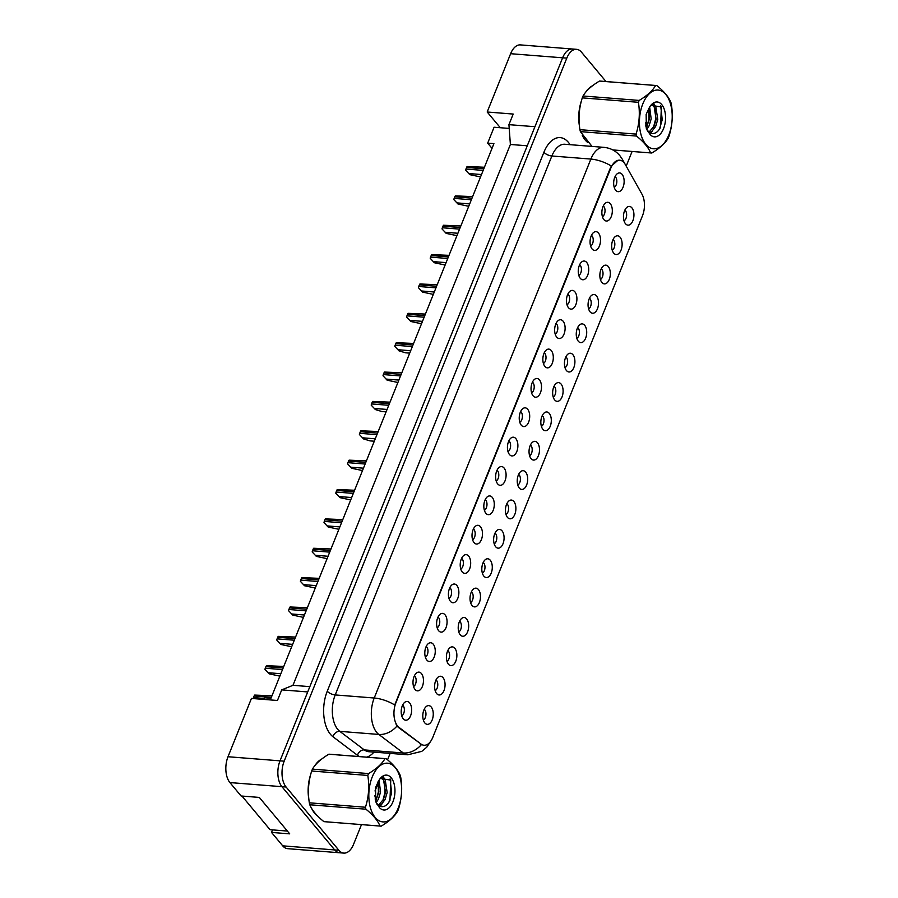 <?xml version="1.0" encoding="UTF-8"?>
<svg xmlns="http://www.w3.org/2000/svg" width="898" height="898" viewBox="0 0 898 898"><rect width="100%" height="100%" fill="white"/><g stroke="black" fill="none" stroke-linecap="round" stroke-linejoin="round"><path stroke-width="1.35" d="M443.028 677.664A9.395 5.197 -85.5 0 1 444.14 690.158A9.395 5.197 -85.5 0 1 437.09 694.042A9.395 5.197 -85.5 0 1 436.641 693.57A9.395 5.197 -85.5 0 1 434.699 684.714A9.395 5.197 -85.5 0 1 438.449 676.868A9.395 5.197 -85.5 0 1 443.028 677.664M435.16 690.629A5.635 3.121 94.5 0 0 437.685 686.027A5.635 3.121 94.5 0 0 436.551 680.437A5.635 3.121 94.5 0 0 436.001 679.932M454.837 648.3A9.395 5.197 -85.5 0 1 455.948 660.793A9.395 5.197 -85.5 0 1 448.899 664.677A9.395 5.197 -85.5 0 1 448.439 664.206A9.395 5.197 -85.5 0 1 446.497 655.349A9.395 5.197 -85.5 0 1 450.246 647.503A9.395 5.197 -85.5 0 1 454.837 648.3M446.957 661.265A5.635 3.121 94.5 0 0 449.483 656.663A5.635 3.121 94.5 0 0 448.36 651.072A5.635 3.121 94.5 0 0 447.81 650.567M466.634 618.935A9.395 5.197 -85.5 0 1 467.757 631.44A9.395 5.197 -85.5 0 1 460.696 635.313A9.395 5.197 -85.5 0 1 460.247 634.841A9.395 5.197 -85.5 0 1 458.306 625.985A9.395 5.197 -85.5 0 1 462.055 618.138A9.395 5.197 -85.5 0 1 466.634 618.935M458.766 631.911A5.635 3.121 94.5 0 0 461.291 627.298A5.635 3.121 94.5 0 0 460.158 621.708A5.635 3.121 94.5 0 0 459.608 621.203M478.443 589.571A9.395 5.197 -85.5 0 1 479.554 602.075A9.395 5.197 -85.5 0 1 472.505 605.948A9.395 5.197 -85.5 0 1 472.056 605.476A9.395 5.197 -85.5 0 1 470.114 596.631A9.395 5.197 -85.5 0 1 473.863 588.774A9.395 5.197 -85.5 0 1 478.443 589.571M470.574 602.547A5.635 3.121 94.5 0 0 473.089 597.933A5.635 3.121 94.5 0 0 471.966 592.343A5.635 3.121 94.5 0 0 471.416 591.838M490.252 560.206A9.395 5.197 -85.5 0 1 491.363 572.711A9.395 5.197 -85.5 0 1 484.303 576.583A9.395 5.197 -85.5 0 1 483.854 576.112A9.395 5.197 -85.5 0 1 481.912 567.267A9.395 5.197 -85.5 0 1 485.661 559.409A9.395 5.197 -85.5 0 1 490.252 560.206M482.372 573.182A5.635 3.121 94.5 0 0 484.898 568.569A5.635 3.121 94.5 0 0 483.764 562.979A5.635 3.121 94.5 0 0 483.225 562.474M502.049 530.853A9.395 5.197 -85.5 0 1 503.161 543.346A9.395 5.197 -85.5 0 1 496.111 547.23A9.395 5.197 -85.5 0 1 495.662 546.747A9.395 5.197 -85.5 0 1 493.72 537.902A9.395 5.197 -85.5 0 1 497.47 530.044A9.395 5.197 -85.5 0 1 502.049 530.853M494.181 543.818A5.635 3.121 94.5 0 0 496.706 539.204A5.635 3.121 94.5 0 0 495.573 533.614A5.635 3.121 94.5 0 0 495.023 533.109M513.858 501.488A9.395 5.197 -85.5 0 1 514.969 513.982A9.395 5.197 -85.5 0 1 507.92 517.865A9.395 5.197 -85.5 0 1 507.46 517.383A9.395 5.197 -85.5 0 1 505.518 508.537A9.395 5.197 -85.5 0 1 509.267 500.68A9.395 5.197 -85.5 0 1 513.858 501.488M505.978 514.453A5.635 3.121 94.5 0 0 508.504 509.839A5.635 3.121 94.5 0 0 507.381 504.249A5.635 3.121 94.5 0 0 506.831 503.744M525.656 472.124A9.395 5.197 -85.5 0 1 526.778 484.617A9.395 5.197 -85.5 0 1 519.717 488.501A9.395 5.197 -85.5 0 1 519.269 488.018A9.395 5.197 -85.5 0 1 517.327 479.173A9.395 5.197 -85.5 0 1 521.076 471.315A9.395 5.197 -85.5 0 1 525.656 472.124M517.787 485.088A5.635 3.121 94.5 0 0 520.312 480.475A5.635 3.121 94.5 0 0 519.179 474.885A5.635 3.121 94.5 0 0 518.629 474.38M537.464 442.759A9.395 5.197 -85.5 0 1 538.576 455.252A9.395 5.197 -85.5 0 1 531.526 459.136A9.395 5.197 -85.5 0 1 531.077 458.654A9.395 5.197 -85.5 0 1 529.135 449.808A9.395 5.197 -85.5 0 1 532.884 441.951A9.395 5.197 -85.5 0 1 537.464 442.759M529.596 455.724A5.635 3.121 94.5 0 0 532.11 451.122A5.635 3.121 94.5 0 0 530.987 445.52A5.635 3.121 94.5 0 0 530.437 445.015M549.273 413.394A9.395 5.197 -85.5 0 1 550.384 425.888A9.395 5.197 -85.5 0 1 543.324 429.772A9.395 5.197 -85.5 0 1 542.875 429.289A9.395 5.197 -85.5 0 1 540.933 420.444A9.395 5.197 -85.5 0 1 544.682 412.586A9.395 5.197 -85.5 0 1 549.273 413.394M541.393 426.359A5.635 3.121 94.5 0 0 543.919 421.757A5.635 3.121 94.5 0 0 542.785 416.167A5.635 3.121 94.5 0 0 542.246 415.651M561.07 384.03A9.395 5.197 -85.5 0 1 562.182 396.523A9.395 5.197 -85.5 0 1 555.132 400.407A9.395 5.197 -85.5 0 1 554.683 399.924A9.395 5.197 -85.5 0 1 552.741 391.079A9.395 5.197 -85.5 0 1 556.491 383.221A9.395 5.197 -85.5 0 1 561.07 384.03M553.202 396.995A5.635 3.121 94.5 0 0 555.727 392.392A5.635 3.121 94.5 0 0 554.594 386.802A5.635 3.121 94.5 0 0 554.044 386.286M572.879 354.665A9.395 5.197 -85.5 0 1 573.99 367.159A9.395 5.197 -85.5 0 1 566.941 371.042A9.395 5.197 -85.5 0 1 566.481 370.571A9.395 5.197 -85.5 0 1 564.539 361.714A9.395 5.197 -85.5 0 1 568.288 353.857A9.395 5.197 -85.5 0 1 572.879 354.665M564.999 367.63A5.635 3.121 94.5 0 0 567.525 363.028A5.635 3.121 94.5 0 0 566.402 357.438A5.635 3.121 94.5 0 0 565.852 356.921M584.677 325.301A9.395 5.197 -85.5 0 1 585.788 337.794A9.395 5.197 -85.5 0 1 578.739 341.678A9.395 5.197 -85.5 0 1 578.29 341.206A9.395 5.197 -85.5 0 1 576.348 332.35A9.395 5.197 -85.5 0 1 580.097 324.504A9.395 5.197 -85.5 0 1 584.677 325.301M576.808 338.265A5.635 3.121 94.5 0 0 579.333 333.663A5.635 3.121 94.5 0 0 578.2 328.073A5.635 3.121 94.5 0 0 577.65 327.568M596.485 295.936A9.395 5.197 -85.5 0 1 597.597 308.429A9.395 5.197 -85.5 0 1 590.547 312.313A9.395 5.197 -85.5 0 1 590.087 311.842A9.395 5.197 -85.5 0 1 588.156 302.985A9.395 5.197 -85.5 0 1 591.905 295.139A9.395 5.197 -85.5 0 1 596.485 295.936M588.617 308.901A5.635 3.121 94.5 0 0 591.131 304.299A5.635 3.121 94.5 0 0 590.008 298.708A5.635 3.121 94.5 0 0 589.458 298.203M608.294 266.571A9.395 5.197 -85.5 0 1 609.405 279.065A9.395 5.197 -85.5 0 1 602.345 282.949A9.395 5.197 -85.5 0 1 601.896 282.477A9.395 5.197 -85.5 0 1 599.954 273.621A9.395 5.197 -85.5 0 1 603.703 265.774A9.395 5.197 -85.5 0 1 608.294 266.571M600.414 279.536A5.635 3.121 94.5 0 0 602.94 274.934A5.635 3.121 94.5 0 0 601.806 269.344A5.635 3.121 94.5 0 0 601.267 268.839M620.091 237.207A9.395 5.197 -85.5 0 1 621.203 249.7A9.395 5.197 -85.5 0 1 614.153 253.584A9.395 5.197 -85.5 0 1 613.704 253.113A9.395 5.197 -85.5 0 1 611.763 244.256A9.395 5.197 -85.5 0 1 615.512 236.41A9.395 5.197 -85.5 0 1 620.091 237.207M612.223 250.172A5.635 3.121 94.5 0 0 614.748 245.569A5.635 3.121 94.5 0 0 613.615 239.979A5.635 3.121 94.5 0 0 613.065 239.474M631.9 207.842A9.395 5.197 -85.5 0 1 633.011 220.347A9.395 5.197 -85.5 0 1 625.962 224.219A9.395 5.197 -85.5 0 1 625.502 223.748A9.395 5.197 -85.5 0 1 623.56 214.891A9.395 5.197 -85.5 0 1 627.309 207.045A9.395 5.197 -85.5 0 1 631.9 207.842M624.02 220.818A5.635 3.121 94.5 0 0 626.546 216.205A5.635 3.121 94.5 0 0 625.423 210.615A5.635 3.121 94.5 0 0 624.873 210.11M431.231 707.029A9.395 5.197 -85.5 0 1 432.342 719.523A9.395 5.197 -85.5 0 1 425.282 723.406A9.395 5.197 -85.5 0 1 424.833 722.935A9.395 5.197 -85.5 0 1 422.891 714.078A9.395 5.197 -85.5 0 1 426.64 706.232A9.395 5.197 -85.5 0 1 431.231 707.029M423.351 719.994A5.635 3.121 94.5 0 0 425.877 715.392A5.635 3.121 94.5 0 0 424.743 709.802A5.635 3.121 94.5 0 0 424.204 709.297M421.42 673.534A9.395 5.197 -85.5 0 1 422.543 686.027A9.395 5.197 -85.5 0 1 415.482 689.911A9.395 5.197 -85.5 0 1 415.033 689.44A9.395 5.197 -85.5 0 1 413.091 680.583A9.395 5.197 -85.5 0 1 416.84 672.737A9.395 5.197 -85.5 0 1 421.42 673.534M413.551 686.499A5.635 3.121 94.5 0 0 416.077 681.896A5.635 3.121 94.5 0 0 414.943 676.306A5.635 3.121 94.5 0 0 414.393 675.801M433.229 644.169A9.395 5.197 -85.5 0 1 434.34 656.663A9.395 5.197 -85.5 0 1 427.291 660.546A9.395 5.197 -85.5 0 1 426.842 660.075A9.395 5.197 -85.5 0 1 424.9 651.218A9.395 5.197 -85.5 0 1 428.649 643.372A9.395 5.197 -85.5 0 1 433.229 644.169M425.36 657.134A5.635 3.121 94.5 0 0 427.886 652.532A5.635 3.121 94.5 0 0 426.752 646.942A5.635 3.121 94.5 0 0 426.202 646.437M445.038 614.804A9.395 5.197 -85.5 0 1 446.149 627.298A9.395 5.197 -85.5 0 1 439.088 631.182A9.395 5.197 -85.5 0 1 438.639 630.71A9.395 5.197 -85.5 0 1 436.697 621.854A9.395 5.197 -85.5 0 1 440.447 614.008A9.395 5.197 -85.5 0 1 445.038 614.804M437.158 627.769A5.635 3.121 94.5 0 0 439.683 623.167A5.635 3.121 94.5 0 0 438.55 617.577A5.635 3.121 94.5 0 0 438.011 617.072M456.835 585.44A9.395 5.197 -85.5 0 1 457.946 597.933A9.395 5.197 -85.5 0 1 450.897 601.817A9.395 5.197 -85.5 0 1 450.448 601.346A9.395 5.197 -85.5 0 1 448.506 592.489A9.395 5.197 -85.5 0 1 452.255 584.643A9.395 5.197 -85.5 0 1 456.835 585.44M448.966 598.416A5.635 3.121 94.5 0 0 451.492 593.803A5.635 3.121 94.5 0 0 450.358 588.212A5.635 3.121 94.5 0 0 449.808 587.707M468.644 556.075A9.395 5.197 -85.5 0 1 469.755 568.58A9.395 5.197 -85.5 0 1 462.706 572.453A9.395 5.197 -85.5 0 1 462.246 571.981A9.395 5.197 -85.5 0 1 460.304 563.136A9.395 5.197 -85.5 0 1 464.053 555.278A9.395 5.197 -85.5 0 1 468.644 556.075M460.764 569.051A5.635 3.121 94.5 0 0 463.289 564.438A5.635 3.121 94.5 0 0 462.167 558.848A5.635 3.121 94.5 0 0 461.617 558.343M480.441 526.711A9.395 5.197 -85.5 0 1 481.564 539.215A9.395 5.197 -85.5 0 1 474.503 543.088A9.395 5.197 -85.5 0 1 474.054 542.616A9.395 5.197 -85.5 0 1 472.112 533.771A9.395 5.197 -85.5 0 1 475.861 525.914A9.395 5.197 -85.5 0 1 480.441 526.711M472.573 539.687A5.635 3.121 94.5 0 0 475.098 535.073A5.635 3.121 94.5 0 0 473.964 529.483A5.635 3.121 94.5 0 0 473.414 528.978M492.25 497.357A9.395 5.197 -85.5 0 1 493.361 509.851A9.395 5.197 -85.5 0 1 486.312 513.735A9.395 5.197 -85.5 0 1 485.863 513.252A9.395 5.197 -85.5 0 1 483.921 504.407A9.395 5.197 -85.5 0 1 487.67 496.549A9.395 5.197 -85.5 0 1 492.25 497.357M484.381 510.322A5.635 3.121 94.5 0 0 486.896 505.709A5.635 3.121 94.5 0 0 485.773 500.119A5.635 3.121 94.5 0 0 485.223 499.614M504.059 467.993A9.395 5.197 -85.5 0 1 505.17 480.486A9.395 5.197 -85.5 0 1 498.109 484.37A9.395 5.197 -85.5 0 1 497.66 483.887A9.395 5.197 -85.5 0 1 495.718 475.042A9.395 5.197 -85.5 0 1 499.468 467.185A9.395 5.197 -85.5 0 1 504.059 467.993M496.179 480.958A5.635 3.121 94.5 0 0 498.704 476.344A5.635 3.121 94.5 0 0 497.571 470.754A5.635 3.121 94.5 0 0 497.032 470.249M515.856 438.628A9.395 5.197 -85.5 0 1 516.967 451.122A9.395 5.197 -85.5 0 1 509.918 455.005A9.395 5.197 -85.5 0 1 509.469 454.523A9.395 5.197 -85.5 0 1 507.527 445.677A9.395 5.197 -85.5 0 1 511.276 437.82A9.395 5.197 -85.5 0 1 515.856 438.628M507.987 451.593A5.635 3.121 94.5 0 0 510.513 446.98A5.635 3.121 94.5 0 0 509.379 441.389A5.635 3.121 94.5 0 0 508.829 440.884M527.665 409.264A9.395 5.197 -85.5 0 1 528.776 421.757A9.395 5.197 -85.5 0 1 521.727 425.641A9.395 5.197 -85.5 0 1 521.267 425.158A9.395 5.197 -85.5 0 1 519.325 416.313A9.395 5.197 -85.5 0 1 523.074 408.455A9.395 5.197 -85.5 0 1 527.665 409.264M519.785 422.228A5.635 3.121 94.5 0 0 522.31 417.615A5.635 3.121 94.5 0 0 521.188 412.025A5.635 3.121 94.5 0 0 520.638 411.52M539.462 379.899A9.395 5.197 -85.5 0 1 540.585 392.392A9.395 5.197 -85.5 0 1 533.524 396.276A9.395 5.197 -85.5 0 1 533.075 395.794A9.395 5.197 -85.5 0 1 531.133 386.948A9.395 5.197 -85.5 0 1 534.882 379.091A9.395 5.197 -85.5 0 1 539.462 379.899M531.594 392.864A5.635 3.121 94.5 0 0 534.119 388.262A5.635 3.121 94.5 0 0 532.985 382.671A5.635 3.121 94.5 0 0 532.435 382.155M551.271 350.534A9.395 5.197 -85.5 0 1 552.382 363.028A9.395 5.197 -85.5 0 1 545.333 366.912A9.395 5.197 -85.5 0 1 544.884 366.429A9.395 5.197 -85.5 0 1 542.942 357.584A9.395 5.197 -85.5 0 1 546.691 349.726A9.395 5.197 -85.5 0 1 551.271 350.534M543.402 363.499A5.635 3.121 94.5 0 0 545.917 358.897A5.635 3.121 94.5 0 0 544.794 353.307A5.635 3.121 94.5 0 0 544.244 352.791M563.08 321.17A9.395 5.197 -85.5 0 1 564.191 333.663A9.395 5.197 -85.5 0 1 557.13 337.547A9.395 5.197 -85.5 0 1 556.681 337.076A9.395 5.197 -85.5 0 1 554.74 328.219A9.395 5.197 -85.5 0 1 558.489 320.361A9.395 5.197 -85.5 0 1 563.08 321.17M555.2 334.135A5.635 3.121 94.5 0 0 557.725 329.532A5.635 3.121 94.5 0 0 556.592 323.942A5.635 3.121 94.5 0 0 556.053 323.426M574.877 291.805A9.395 5.197 -85.5 0 1 575.988 304.299A9.395 5.197 -85.5 0 1 568.939 308.182A9.395 5.197 -85.5 0 1 568.49 307.711A9.395 5.197 -85.5 0 1 566.548 298.854A9.395 5.197 -85.5 0 1 570.297 291.008A9.395 5.197 -85.5 0 1 574.877 291.805M567.008 304.77A5.635 3.121 94.5 0 0 569.534 300.168A5.635 3.121 94.5 0 0 568.4 294.578A5.635 3.121 94.5 0 0 567.85 294.073M586.686 262.441A9.395 5.197 -85.5 0 1 587.797 274.934A9.395 5.197 -85.5 0 1 580.748 278.818A9.395 5.197 -85.5 0 1 580.288 278.346A9.395 5.197 -85.5 0 1 578.346 269.49A9.395 5.197 -85.5 0 1 582.095 261.644A9.395 5.197 -85.5 0 1 586.686 262.441M578.806 275.405A5.635 3.121 94.5 0 0 581.332 270.803A5.635 3.121 94.5 0 0 580.209 265.213A5.635 3.121 94.5 0 0 579.659 264.708M598.483 233.076A9.395 5.197 -85.5 0 1 599.595 245.569A9.395 5.197 -85.5 0 1 592.545 249.453A9.395 5.197 -85.5 0 1 592.096 248.982A9.395 5.197 -85.5 0 1 590.154 240.125A9.395 5.197 -85.5 0 1 593.904 232.279A9.395 5.197 -85.5 0 1 598.483 233.076M590.615 246.041A5.635 3.121 94.5 0 0 593.14 241.439A5.635 3.121 94.5 0 0 592.006 235.848A5.635 3.121 94.5 0 0 591.456 235.343M610.292 203.711A9.395 5.197 -85.5 0 1 611.403 216.205A9.395 5.197 -85.5 0 1 604.354 220.089A9.395 5.197 -85.5 0 1 603.905 219.617A9.395 5.197 -85.5 0 1 601.963 210.761A9.395 5.197 -85.5 0 1 605.712 202.914A9.395 5.197 -85.5 0 1 610.292 203.711M602.423 216.676A5.635 3.121 94.5 0 0 604.938 212.074A5.635 3.121 94.5 0 0 603.815 206.484A5.635 3.121 94.5 0 0 603.265 205.979M622.101 174.347A9.395 5.197 -85.5 0 1 623.212 186.851A9.395 5.197 -85.5 0 1 616.151 190.724A9.395 5.197 -85.5 0 1 615.702 190.253A9.395 5.197 -85.5 0 1 613.761 181.396A9.395 5.197 -85.5 0 1 617.51 173.55A9.395 5.197 -85.5 0 1 622.101 174.347M614.221 187.323A5.635 3.121 94.5 0 0 616.746 182.709A5.635 3.121 94.5 0 0 615.613 177.119A5.635 3.121 94.5 0 0 615.074 176.614M409.623 702.898A9.395 5.197 -85.5 0 1 410.734 715.392A9.395 5.197 -85.5 0 1 403.685 719.276A9.395 5.197 -85.5 0 1 403.224 718.804A9.395 5.197 -85.5 0 1 401.283 709.948A9.395 5.197 -85.5 0 1 405.032 702.101A9.395 5.197 -85.5 0 1 409.623 702.898M401.754 715.863A5.635 3.121 94.5 0 0 404.268 711.261A5.635 3.121 94.5 0 0 403.146 705.671A5.635 3.121 94.5 0 0 402.596 705.166M420.982 744.027A16.916 9.362 -85.5 0 0 424.013 745.239A16.916 9.362 -85.5 0 0 432.814 737.325L642.497 215.711A16.916 9.362 94.5 0 0 641.991 194.226L625.277 164.502A16.916 9.362 -85.5 0 0 619.642 160.181A16.916 9.362 -85.5 0 0 610.842 168.094L395.895 702.797A16.916 9.362 94.5 0 0 397.612 726.044A16.916 9.362 94.5 0 0 398.993 727.38L420.982 744.027L398.241 727.324L396.153 724.529M272.532 829.887L271.522 832.424L282.713 845.837A18.791 10.394 94.5 0 0 287.629 848.666L339.635 852.774A18.791 10.394 94.5 0 1 334.73 849.935A18.791 10.394 94.5 0 0 339.635 852.774L343.799 853.1A18.791 10.394 94.5 0 0 353.576 844.3L361.49 824.611M508.93 124.654L513.196 114.057L487.187 112.003L510.625 53.7A18.791 10.394 94.5 0 1 520.402 44.9L572.408 49.008A18.791 10.394 94.5 0 0 562.631 57.798L534.939 126.708L508.93 124.654L510.39 144.466L292.973 685.309L281.714 689.877L277.448 700.485L251.44 698.431L228.002 756.733A18.791 10.394 94.5 0 0 229.91 782.573L241.102 795.987L259.309 797.424L289.717 833.86L271.522 832.424M487.187 112.003L500.321 127.729L509.211 128.436M492.037 148.35L487.681 143.141L493.922 143.635L270.971 698.262L264.73 697.768L264.057 699.419M292.973 685.309L309.844 686.644M281.714 689.877L307.711 691.931L280.019 760.842A18.791 10.394 94.5 0 0 281.916 786.67L334.73 849.935L281.916 786.67A18.791 10.394 94.5 0 1 280.019 760.842L562.631 57.798A18.791 10.394 94.5 0 1 572.408 49.008L576.572 49.334A18.791 10.394 94.5 0 0 566.795 58.134L284.172 761.167A18.791 10.394 94.5 0 0 286.08 787.007L338.883 850.271A18.791 10.394 94.5 0 0 343.799 853.1M510.39 144.466L527.261 145.79M487.681 143.141L494.08 127.235L500.321 127.729M314.659 813.229A30.061 16.635 94.5 0 0 317.51 815.9A30.061 16.635 94.5 0 1 314.659 813.229A30.061 16.635 94.5 0 1 311.707 808.537A30.061 16.635 94.5 0 0 314.659 813.229M585.26 140.088A30.061 16.635 94.5 0 0 588.111 142.76A30.061 16.635 94.5 0 1 585.26 140.088A30.061 16.635 94.5 0 1 582.308 135.396A30.061 16.635 94.5 0 0 585.26 140.088M430.961 740.884L426.741 747.237L421.768 751.368L407.804 754.78A25.054 13.863 -85.5 0 1 403.303 752.984L378.81 734.441A25.054 13.863 -85.5 0 1 376.756 732.465A25.054 13.863 -85.5 0 1 374.219 698.015A21.922 8.991 21.9 0 1 394.705 704.975L610.337 168.061L611.358 166.04L617.936 160.315M611.358 166.04A21.922 8.991 -158.1 0 0 590.873 159.069L374.219 698.015L335.212 694.929A25.054 13.863 94.5 0 0 337.749 729.378A25.054 13.863 94.5 0 0 339.803 731.354L364.296 749.909L403.303 752.984A21.922 17.208 -52.9 0 0 421.409 744.655L420.219 743.971M321.787 758.99A30.061 16.635 94.5 0 0 314.805 765.713A30.061 16.635 94.5 0 1 321.787 758.99M310.831 773.997A30.061 16.635 94.5 0 0 308.901 799.546A30.061 16.635 94.5 0 1 310.831 773.997M592.388 85.849A30.061 16.635 94.5 0 0 585.406 92.573A30.061 16.635 94.5 0 1 592.388 85.849M581.433 100.857A30.061 16.635 94.5 0 0 579.502 126.405A30.061 16.635 94.5 0 1 581.433 100.857M606.004 81.55L581.477 52.163A18.791 10.394 94.5 0 0 576.572 49.334M375.005 790.981L378.428 782.484M387.543 759.809L390.125 753.388M626.198 166.13L632.091 151.47M253.202 698.565A3.132 1.729 -85.5 0 1 253.483 697.578L254.123 695.995A3.132 1.729 -85.5 0 1 254.662 695.074L271.959 695.804M287.394 831.065L270.051 829.696L241.977 796.055M398.207 808.121A29.443 16.287 94.5 0 0 395.232 767.644A29.443 16.287 94.5 0 0 372.221 776.983A29.443 16.287 94.5 0 0 375.196 817.461A29.443 16.287 94.5 0 0 398.207 808.121M398.039 810.277A33.821 18.723 94.5 0 0 398.409 809.322C401.72 798.883 402.506 788.287 400.766 777.522A33.821 18.723 94.5 0 0 400.295 775.569C398.14 770.17 393.447 764.546 386.219 758.709A33.821 18.723 94.5 0 0 385.77 758.664A33.821 18.723 94.5 0 0 384.995 758.63L328.87 754.208C320.9 758.967 315.423 763.94 312.437 769.137A33.821 18.723 94.5 0 0 312.055 770.069A33.821 18.723 94.5 0 0 311.685 771.012C308.384 781.372 307.599 791.969 309.327 802.812A33.821 18.723 94.5 0 0 309.799 804.765C311.988 810.198 316.68 815.822 323.875 821.625A33.821 18.723 94.5 0 0 324.324 821.67L380.449 826.104A33.821 18.723 94.5 0 0 381.223 826.138C389.238 821.333 394.716 816.361 397.657 811.197A33.821 18.723 94.5 0 0 398.039 810.277M312.437 769.137L368.562 773.571C376.543 768.811 382.02 763.839 384.995 758.63M368.562 773.571A33.821 18.723 94.5 0 0 368.18 774.503A33.821 18.723 94.5 0 0 367.81 775.445L311.685 771.012M330.094 754.275A33.821 18.723 94.5 0 0 329.645 754.23A33.821 18.723 94.5 0 0 328.87 754.208M376.453 802.217L378.428 799.085L380.572 792.058L379.046 780.171M375.88 800.567L378.911 791.935L378.114 781.563M379.169 805.809L381.201 804.608L385.029 799.613L387.173 792.586L385.231 780.048L382.032 777.937L380.516 778.173M378.44 805.237L383.379 799.478L385.523 792.451L383.581 779.924L381.201 777.982M375.162 798.906A14.323 7.925 94.5 0 0 376.475 802.599L374.87 795.774M376.947 803.418A14.323 7.925 94.5 0 0 381.448 806.617A14.323 7.925 94.5 0 0 381.549 806.629C384.838 806.92 387.644 804.844 389.957 800.41L390.765 780.093L380.236 778.487M376.61 803.811L377.71 804.956M392.942 801.802A17.5 9.687 94.5 0 0 392.347 779.464A17.5 9.687 94.5 0 0 379.832 779.004A17.5 9.687 94.5 0 0 378.911 780.396L375.555 787.501L375.734 801.757L379.427 807.56A17.5 9.687 94.5 0 0 392.942 801.802M379.427 807.56L377.497 804.563M323.875 821.625L380 826.059A33.821 18.723 94.5 0 0 380.449 826.104M309.327 802.812L365.452 807.246A33.821 18.723 94.5 0 0 365.924 809.199L309.799 804.765M365.452 807.246C368.752 796.885 369.538 786.289 367.81 775.445M380 826.059C377.845 820.649 373.153 815.036 365.924 809.199M376.296 799.871L378.406 791.856L378.092 781.608M379.562 806.045L380.112 805.349M382.907 800.387L385.006 792.373L384.636 781.877M383.513 778.409L382.469 776.489M388.935 802.172L391.618 792.889L390.102 778.903M380.202 806.337L381.919 803.991M384.714 779.408L383.031 776.186M668.808 134.981A29.443 16.287 94.5 0 0 665.833 94.503A29.443 16.287 94.5 0 0 642.822 103.842A29.443 16.287 94.5 0 0 645.797 144.32A29.443 16.287 94.5 0 0 668.808 134.981M612.818 149.932L650.601 152.918A33.821 18.723 94.5 0 0 651.05 152.963A33.821 18.723 94.5 0 0 651.825 152.997C659.839 148.192 665.317 143.22 668.258 138.056A33.821 18.723 94.5 0 0 668.64 137.136A33.821 18.723 94.5 0 0 669.01 136.182C672.321 125.742 673.107 115.146 671.367 104.381A33.821 18.723 94.5 0 0 670.896 102.428C668.741 97.029 664.049 91.405 656.82 85.568A33.821 18.723 94.5 0 0 656.371 85.523A33.821 18.723 94.5 0 0 655.596 85.49L599.471 81.067C591.501 85.826 586.024 90.799 583.038 95.996A33.821 18.723 94.5 0 0 582.656 96.928A33.821 18.723 94.5 0 0 582.286 97.871C578.986 108.231 578.2 118.828 579.928 129.671A33.821 18.723 94.5 0 0 580.4 131.624L592.006 146.408M583.038 95.996L639.163 100.43C647.144 95.671 652.621 90.698 655.596 85.49M639.163 100.43A33.821 18.723 94.5 0 0 638.781 101.362A33.821 18.723 94.5 0 0 638.411 102.305L582.286 97.871M600.695 81.134A33.821 18.723 94.5 0 0 600.246 81.089A33.821 18.723 94.5 0 0 599.471 81.067M647.054 129.076L649.03 125.945L651.173 118.918L649.647 107.03M646.481 127.426L649.512 118.794L648.715 108.422M649.77 132.668L651.802 131.467L655.63 126.472L657.774 119.445L655.832 106.907L652.633 104.797L651.117 105.032M649.041 132.096L653.98 126.337L656.124 119.311L654.182 106.783L651.802 104.842M645.763 125.765A14.323 7.925 94.5 0 0 647.076 129.458L645.471 122.633M647.548 130.277A14.323 7.925 94.5 0 0 652.049 133.476A14.323 7.925 94.5 0 0 652.15 133.488C655.439 133.78 658.245 131.703 660.558 127.269L661.366 106.952L650.837 105.347M647.211 130.67L648.311 131.815M663.543 128.661A17.5 9.687 94.5 0 0 662.949 106.323A17.5 9.687 94.5 0 0 650.433 105.863A17.5 9.687 94.5 0 0 649.512 107.255L646.156 114.36L646.336 128.616L650.029 134.419A17.5 9.687 94.5 0 0 663.543 128.661M650.029 134.419L648.098 131.422M579.928 129.671L636.053 134.105A33.821 18.723 94.5 0 0 636.525 136.058L580.4 131.624M636.053 134.105C639.354 123.744 640.139 113.148 638.411 102.305M650.601 152.918C648.446 147.508 643.754 141.895 636.525 136.058M646.897 126.73L649.007 118.716L648.693 108.467M650.163 132.904L650.713 132.208M653.508 127.247L655.607 119.232L655.237 108.737M654.114 105.268L653.07 103.349M659.536 129.031L662.219 119.748L660.704 105.762M650.803 133.196L652.52 130.85M655.315 106.267L653.632 103.046M269.119 673.837L264.977 669.414L269.119 673.837L279.862 676.127M264.977 669.414A3.132 1.729 -85.5 0 1 265.28 668.213L265.92 666.63A3.132 1.729 -85.5 0 1 266.47 665.71L283.757 666.439M280.928 644.472L276.775 640.05L280.928 644.472L291.67 646.762M276.775 640.05A3.132 1.729 -85.5 0 1 277.089 638.848L277.729 637.266A3.132 1.729 -85.5 0 1 278.268 636.345L295.565 637.075M292.737 615.108L288.584 610.685L292.737 615.108L303.479 617.397M288.584 610.685A3.132 1.729 -85.5 0 1 288.898 609.495L289.538 607.901A3.132 1.729 -85.5 0 1 290.076 606.981L307.363 607.71M304.534 585.743L300.392 581.32L304.534 585.743L315.277 588.033M300.392 581.32A3.132 1.729 -85.5 0 1 300.695 580.13L301.335 578.537A3.132 1.729 -85.5 0 1 301.874 577.616L319.172 578.346M316.343 556.378L312.19 551.956L316.343 556.378L327.085 558.668M312.19 551.956A3.132 1.729 -85.5 0 1 312.504 550.766L313.144 549.172A3.132 1.729 -85.5 0 1 313.683 548.251L330.98 548.981M328.14 527.014L323.998 522.591L328.14 527.014L338.883 529.304M323.998 522.591A3.132 1.729 -85.5 0 1 324.301 521.401L324.941 519.807A3.132 1.729 -85.5 0 1 325.491 518.887L342.778 519.616M339.949 497.649L335.796 493.238L339.949 497.649L350.691 499.939M335.796 493.238A3.132 1.729 -85.5 0 1 336.11 492.037L336.75 490.443A3.132 1.729 -85.5 0 1 337.289 489.522L354.587 490.263M351.758 468.285L347.605 463.873L351.758 468.285L362.5 470.574M347.605 463.873A3.132 1.729 -85.5 0 1 347.919 462.672L348.559 461.078A3.132 1.729 -85.5 0 1 349.098 460.158L366.384 460.899M363.555 438.92L359.402 434.509L363.555 438.92L370.043 440.884L374.298 441.21M359.402 434.509A3.132 1.729 -85.5 0 1 359.716 433.307L360.356 431.714A3.132 1.729 -85.5 0 1 360.895 430.793L378.193 431.534M375.364 409.555L371.211 405.144L375.364 409.555L381.852 411.52L386.106 411.856M371.211 405.144A3.132 1.729 -85.5 0 1 371.525 403.943L372.165 402.349A3.132 1.729 -85.5 0 1 372.704 401.428L390.001 402.169M387.161 380.191L383.019 375.779L387.161 380.191L397.904 382.492M383.019 375.779A3.132 1.729 -85.5 0 1 383.323 374.578L383.962 372.984A3.132 1.729 -85.5 0 1 384.512 372.064L401.799 372.805M398.97 350.826L394.817 346.415L398.97 350.826L405.458 352.791L409.713 353.127M394.817 346.415A3.132 1.729 -85.5 0 1 395.131 345.214L395.771 343.631A3.132 1.729 -85.5 0 1 396.31 342.699L413.608 343.44M410.779 321.473L406.626 317.05L410.779 321.473L421.521 323.763M406.626 317.05A3.132 1.729 -85.5 0 1 406.94 315.849L407.58 314.266A3.132 1.729 -85.5 0 1 408.119 313.335L425.405 314.076M422.576 292.108L418.423 287.686L422.576 292.108L433.319 294.398M418.423 287.686A3.132 1.729 -85.5 0 1 418.737 286.484L419.377 284.902A3.132 1.729 -85.5 0 1 419.916 283.981L437.214 284.711M434.385 262.744L430.232 258.321L434.385 262.744L445.127 265.033M430.232 258.321A3.132 1.729 -85.5 0 1 430.546 257.12L431.186 255.537A3.132 1.729 -85.5 0 1 431.725 254.617L449.022 255.346M446.183 233.379L442.041 228.956L446.183 233.379L456.925 235.669M442.041 228.956A3.132 1.729 -85.5 0 1 442.344 227.755L442.983 226.173A3.132 1.729 -85.5 0 1 443.533 225.252L460.82 225.982M457.991 204.014L453.838 199.592L457.991 204.014L468.734 206.304M453.838 199.592A3.132 1.729 -85.5 0 1 454.152 198.402L454.792 196.808A3.132 1.729 -85.5 0 1 455.331 195.887L472.629 196.617M469.8 174.65L465.647 170.227L469.8 174.65L480.542 176.94M465.647 170.227A3.132 1.729 -85.5 0 1 465.961 169.037L466.59 167.443A3.132 1.729 -85.5 0 1 467.14 166.523L484.426 167.252M398.993 727.38L398.241 727.324M510.625 53.7L566.795 58.134M282.713 845.837L338.883 850.271M229.91 782.573L286.08 787.007M228.002 756.733L284.172 761.167M543.907 152.267A6.264 2.571 -158.1 0 0 551.866 155.994L335.212 694.929A6.264 2.571 -158.1 0 1 327.254 691.202L543.907 152.267A31.318 17.331 -85.5 0 1 568.378 142.333A31.318 17.331 -85.5 0 1 570.062 144.668M564.898 144.264A25.054 13.863 94.5 0 0 551.866 155.994L590.873 159.069A25.054 13.863 -85.5 0 1 603.905 147.351L564.898 144.264M397.006 726.022A21.922 17.208 -52.9 0 1 378.81 734.441L339.803 731.354A6.264 4.917 127.1 0 0 332.978 736.742A31.318 17.331 -85.5 0 1 327.254 691.202M641.161 192.733A21.922 14.087 -29.4 0 0 640.97 192.374L641.284 192.969M623.335 161.943A21.922 14.087 -29.4 0 0 622.325 159.249L640.97 192.374M373.961 752.109A31.318 17.331 -85.5 0 1 366.676 757.16M359.638 756.599A31.318 17.331 -85.5 0 1 357.483 755.285L332.978 736.742M357.483 755.285A6.264 4.917 127.1 0 1 364.296 749.909A25.054 13.863 94.5 0 0 368.797 751.705L407.804 754.78M253.483 697.578L264.45 698.442M254.123 695.995L271.331 697.353M268.199 672.725L280.827 673.725M265.28 668.213L282.5 669.571M265.92 666.63L283.139 667.989M280.008 643.361L292.636 644.36M277.089 638.848L294.308 640.218M277.729 637.266L294.948 638.624M291.816 613.996L304.444 614.995M288.898 609.495L306.106 610.853M289.538 607.901L306.746 609.259M303.614 584.643L316.242 585.631M300.695 580.13L317.914 581.489M301.335 578.537L318.554 579.895M315.423 555.278L328.051 556.266M312.504 550.766L329.712 552.124M313.144 549.172L330.352 550.53M327.22 525.914L339.848 526.913M324.301 521.401L341.521 522.759M324.941 519.807L342.16 521.166M339.029 496.549L351.657 497.548M336.11 492.037L353.329 493.395M336.75 490.443L353.969 491.801M350.826 467.185L363.466 468.184M347.919 462.672L365.127 464.03M348.559 461.078L365.767 462.436M362.635 437.82L375.263 438.819M359.716 433.307L376.936 434.666M360.356 431.714L377.575 433.072M374.444 408.455L387.072 409.454M371.525 403.943L388.733 405.301M372.165 402.349L389.373 403.707M386.241 379.091L398.869 380.09M383.323 374.578L400.542 375.936M383.962 372.984L401.181 374.354M398.05 349.726L410.678 350.725M395.131 345.214L412.35 346.572M395.771 343.631L412.99 344.989M409.847 320.361L422.487 321.361M406.94 315.849L424.148 317.207M407.58 314.266L424.788 315.625M421.656 290.997L434.284 291.996M418.737 286.484L435.957 287.843M419.377 284.902L436.596 286.26M433.465 261.632L446.093 262.631M430.546 257.12L447.754 258.478M431.186 255.537L448.394 256.895M445.262 232.268L457.89 233.267M442.344 227.755L459.563 229.125M442.983 226.173L460.203 227.531M457.071 202.903L469.699 203.902M454.152 198.402L471.371 199.76M454.792 196.808L472 198.166M468.868 173.55L481.508 174.538M465.961 169.037L483.169 170.396M466.59 167.443L483.809 168.802M622.325 159.249L619.833 155.623C615.68 150.752 610.371 147.99 603.905 147.351M380.819 777.836L382.032 777.937M329.645 754.23L385.77 758.664M651.42 104.696L652.633 104.797M600.246 81.089L656.371 85.523M612.84 149.944L651.05 152.963"/></g></svg>
